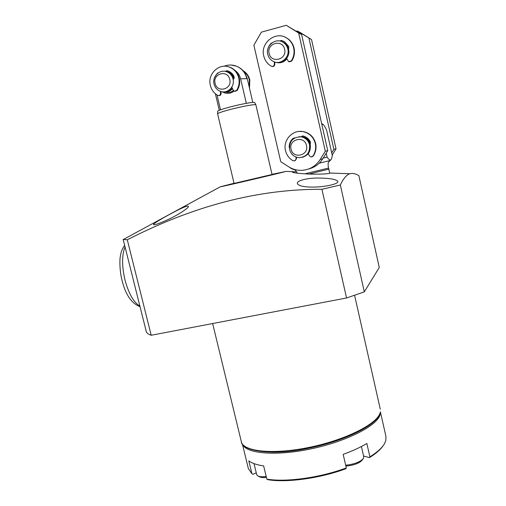 <?xml version="1.0" encoding="UTF-8"?>
<svg xmlns="http://www.w3.org/2000/svg" width="506" height="506" viewBox="0 0 506 506"><rect width="100%" height="100%" fill="white"/><g stroke="black" fill="none" stroke-linecap="round" stroke-linejoin="round"><path stroke-width="0.76" d="M319.21 163.198L330.02 160.541L330.747 159.94M242.532 444.274C245.853 453.692 276.042 456.368 311.456 448.79C346.876 441.308 377.198 425.66 380.031 414.806L380.373 412.061M176.467 210.781C183.653 207.068 187.637 205.575 188.415 206.315C189.174 207.839 176.664 215.904 165.386 220.768C158.087 223.937 154.121 225.221 153.501 224.613C152.989 223.525 165.892 216.22 176.467 210.781M320.153 178.061C330.557 178.308 336.452 179.44 337.837 181.452C338.843 183.71 326.939 186.701 314.89 187.068C304.492 187.252 298.66 186.094 297.395 183.602C296.25 180.503 308.28 177.676 320.153 178.061M272.019 174.361L285.612 171.502C280.311 173.09 223.677 186.353 220.236 186.822L234.019 183.273M127.297 239.787L123.167 239.42L146.316 331.715C146.81 333.157 148.435 334.339 151.205 335.263L346.559 297.983L364.32 291.861L379.272 267.491L358.88 175.671C355.762 173.672 352.733 173.033 349.791 173.767L349.001 174.064C345.908 175.576 343.017 179.219 340.336 184.987L321.924 189.301C249.692 188.94 184.38 210.604 127.297 239.787L151.205 335.263M330.095 160.516C329.507 162.04 327.192 160.541 328.52 168.074L329.773 173.292C327.154 173.969 320.747 174.247 310.551 174.127L304.448 173.767C297.484 173.349 293.41 172.774 292.24 172.027L296.522 171.623M242.418 444.11L248.383 468.676L251.925 473.736L248.807 460.884C251.944 463.243 256.89 464.919 263.645 465.912L266.833 479.131C285.979 482.414 319.95 477.772 346.306 467.93L343.169 454.369C352.435 451.004 360.329 447.38 366.85 443.496L369.892 456.836C377.153 452.326 382.005 447.968 384.446 443.762L385.831 440.492L385.939 436.406L380.398 411.859M329.045 169.08L308.9 174.064M234.057 183.412L272.051 174.5M345.674 465.178L348.444 464.9C356.116 463.559 361.12 461.364 363.453 458.303L363.757 456.76L361.41 446.513M254.018 463.61L256.681 474.615L257.592 475.767C259.268 476.766 262.14 477.031 266.213 476.551M272.057 174.532L234.063 183.444M345.87 466.039L348.976 465.76C355.8 464.571 360.253 462.617 362.34 459.884L363.004 458.942M288.939 166.942L291.899 168.909L293.442 169.112M321.898 124.716L322.796 124.248C323.884 125.014 325.149 126.981 326.604 130.162L332.36 155.804L331.24 159.472L330.582 160.01C329.64 160.098 328.489 159.15 327.116 157.17L326.212 153.154M323.562 157.448L323.688 157.986L327.116 157.17M272.095 174.678L255.878 104.818C255.732 103.958 243.038 106.203 231.59 109.151C222.912 111.409 218.25 112.952 217.599 113.793L234.082 183.514L272.076 174.602M340.336 184.987L364.32 291.861M321.924 189.301L346.559 297.983M256.251 472.832L252.975 474.286L251.925 473.736M369.892 456.836L369.481 457.62C375.958 453.585 380.487 449.651 383.061 445.83M369.481 457.62L363.593 456.039M266.833 479.131L267.902 479.694C286.775 482.888 320.032 478.347 345.914 468.708L346.306 467.93M258.174 476.076L259.255 476.658C260.66 477.506 263.05 477.759 266.422 477.424M272.026 66.438C273.632 66.773 274.562 66.084 274.815 64.376L274.366 64.249C274.088 66.02 273.113 66.697 271.456 66.267L271.361 66.216C267.427 63.952 264.891 60.537 263.752 55.976C260.046 42.713 276.137 30.322 287.066 38.266C290.463 40.588 292.664 43.813 293.663 47.95C294.625 52.605 293.828 56.938 291.279 60.948L288.616 61.656L286.674 58.411M289.166 61.852L291.69 61.081C294.233 57.083 295.03 52.763 294.068 48.114C293.075 43.99 290.88 40.771 287.49 38.456L285.182 37.21M267.56 53.105L267.402 52.308C267.434 48.74 268.705 45.717 271.216 43.25L272.127 42.744M280.103 41.094L281.899 40.651L283.271 41.087M274.815 64.376L274.771 62.01M279.578 40.992L281.462 40.467L284.638 41.827L288.793 46.552L288.502 48.911M274.366 64.249L274.322 61.865M294.663 160.921L296.427 158.84L295.068 160.731L293.037 160.775C289.135 158.473 286.624 155.089 285.51 150.624C282.696 140.137 292.829 129.213 303.284 131.668C309.545 133.211 313.549 137.164 315.289 143.527C316.225 148.081 315.421 152.281 312.872 156.12L311.082 156.999L309.343 155.804L308.312 153.565M311.835 156.898L313.227 156.038C315.769 152.205 316.579 148.018 315.643 143.47C313.91 137.126 309.912 133.179 303.663 131.642L299.565 131.402M289.381 148.087L289.154 147.138C289.192 143.666 290.469 140.757 292.98 138.416L294.739 137.948M301.317 136.835L302.67 135.886M290.684 141.99L293.385 138.372L294.315 137.898M296.427 158.84L296.402 157.164M300.975 136.803L303.183 135.95C306.465 136.905 308.888 138.935 310.444 142.047L310.146 144.343M296.035 158.928L296.004 157.024M243.475 71.125C246.479 73.269 248.44 76.197 249.35 79.897L249.275 87.215M249.49 88.158L249.819 79.986C248.794 75.887 246.542 72.775 243.063 70.657M218.706 95.577C220.129 95.716 220.926 95.033 221.09 93.534L220.534 93.477C220.363 94.989 219.56 95.672 218.124 95.514L217.694 95.343C213.93 93.136 211.489 89.84 210.369 85.457C207.175 74.059 219.174 62.586 229.661 67.209C234.36 69.221 237.39 72.807 238.743 77.975C239.699 82.446 238.984 86.602 236.593 90.422L234.436 91.244L233.222 90.169L231.799 87.121M235.018 91.32L237.112 90.492C239.496 86.671 240.211 82.535 239.262 78.069C237.909 72.915 234.885 69.335 230.198 67.33L227.826 66.628M225.682 71.466L227.283 70.758M221.09 93.534L221.033 91.554M225.138 71.359L227.08 70.701L228.124 71.036C230.787 72.08 232.779 73.933 234.101 76.596L233.551 79.157M214.683 77.228L217.359 73.294L218.402 72.788M220.534 93.477L220.477 91.377M246.333 103.332L240.622 78.816C239.743 75.267 237.864 72.472 234.986 70.429M254.689 102.573L254.67 102.541C254.512 101.687 242.241 103.831 231.185 106.684C222.804 108.872 218.301 110.384 217.669 111.225L217.669 111.269M234.088 91.099C230.274 93.857 226.327 94.097 222.26 91.807M225.575 92.086C228.408 92.781 231.033 92.275 233.456 90.561M217.011 94.932L220.521 109.802M225.98 71.175L228.117 71.03M230.869 72.567L228.402 72.105M226.22 71.612L228.503 72.143C231.204 73.206 233.127 75.141 234.265 77.937M225.885 71.517L227.826 72.01C230.875 73.231 232.905 75.483 233.924 78.753M214.07 84.078C211.963 76.514 219.825 68.886 226.808 71.808C230.04 73.123 232.121 75.546 233.057 79.069C235.043 86.381 227.801 93.806 220.983 91.535C217.409 90.365 215.107 87.88 214.07 84.078M215.113 83.338C212.393 73.509 227.776 69.385 229.775 79.467C232.444 89.36 217.087 93.351 215.113 83.338M232.513 88.658C230.154 91.289 227.276 92.402 223.873 91.991M232.248 88.076C229.813 91.105 226.739 92.377 223.019 91.883M282.405 41.922L283.069 42.169M275.232 62.137C282.437 64.996 290.684 57.115 288.591 49.278C287.895 46.438 286.364 44.243 283.999 42.7L282.139 41.796M267.775 54.344C265.327 45.546 275.865 37.286 283.189 42.365C285.567 43.914 287.104 46.116 287.8 48.968C290.083 57.425 280.463 65.508 273.164 61.365C270.368 59.872 268.572 57.532 267.775 54.344M269.141 53.421C266.377 43.187 282.601 38.76 284.612 49.265C287.326 59.556 271.121 63.845 269.141 53.421M302.133 157.36C308.312 155.506 311.013 151.294 310.241 144.722C309.039 140.371 306.275 137.721 301.955 136.772L298.957 136.721M289.615 149.586C289.109 141.174 292.98 136.924 301.234 136.841C305.567 137.796 308.344 140.459 309.552 144.83C310.153 152.648 306.655 156.93 299.065 157.676C294.176 157.107 291.026 154.412 289.615 149.586M291.083 149.175C288.376 139.15 304.53 135.235 306.484 145.5C309.147 155.582 293.012 159.365 291.083 149.175M302.942 157.189L308.439 153.837M332.195 155.076L336.035 148.878L311.538 39.557L300.026 32.409L297.25 30.974L296.32 31.227M311.538 39.557L297.25 30.974M336.035 148.878L333.871 149.346L308.951 38.235M331.702 152.856L333.871 149.346M286.902 58.898C283.853 62.358 280.185 63.509 275.903 62.346M308.749 168.947C314.7 167.448 319.362 164.064 322.739 158.789L327.743 150.674L301.601 34.503L286.244 25.3L261.349 32.163L253.879 45.211L280.741 161.686L288.717 166.803C292.569 169.232 296.75 170.421 301.279 170.377C309.356 169.991 315.668 166.354 320.216 159.46L325.301 151.199L298.666 33.017L286.244 25.3M282.38 41.909L284.48 42.902L288.781 48.462M301.601 34.503L298.666 33.017M327.743 150.674L325.301 151.199M301.468 136.62L302.386 136.728C306.377 137.569 309.065 139.953 310.444 143.881M281.45 310.406L249.06 316.592M380.05 413.421C376.742 425.255 344.213 441.251 307.465 448.468C270.963 456.235 241.533 450.568 241.349 441.738C243.278 451.605 273.164 454.843 309.419 447.336C345.674 439.935 377.229 423.92 380.088 412.89L380.095 413.275M328.52 168.074L304.922 173.811M291.279 60.948L291.69 61.081M281.899 40.651L281.462 40.467M312.872 156.12L313.227 156.038M293.385 138.372L292.98 138.416M236.593 90.422L237.112 90.492M246.751 78.392C245.233 72.567 241.836 68.506 236.549 66.191C240.331 67.76 243.247 70.252 245.296 73.68L247.289 78.689L240.622 78.816M224 66.254C228.168 64.641 232.355 64.623 236.549 66.191L231.286 65.046M322.739 158.789L320.216 159.46M139.89 306.079C133.755 302.512 128.802 293.847 125.02 280.084C121.794 266.029 121.801 254.986 125.058 246.941M241.349 441.738L212.64 323.536M220.236 186.822L123.281 239.534M380.278 409.152L354.567 295.226M285.979 171.401L293.183 171.667M329.937 173.027L349.791 173.767M297.307 173.178C294.865 168.745 294.15 169.972 292.942 169.206M321.633 123.521L322.796 124.248M287.066 38.266L287.49 38.456M303.284 131.668L303.663 131.642M229.661 67.209L230.198 67.33M254.67 102.541L255.878 104.818M217.669 111.225L217.599 113.793M247.289 78.689L252.798 102.408M215.373 93.724L219.281 110.276M230.945 72.624L228.503 72.143M227.826 72.01L226.808 71.808M283.999 42.7L283.189 42.365M301.955 136.772L301.234 136.841M140.042 306.699C131.471 303.36 125.488 294.6 122.072 280.425C119.384 270.527 119.694 258.49 120.346 256.346C120.883 252.114 122.325 248.459 124.666 245.391"/></g></svg>
